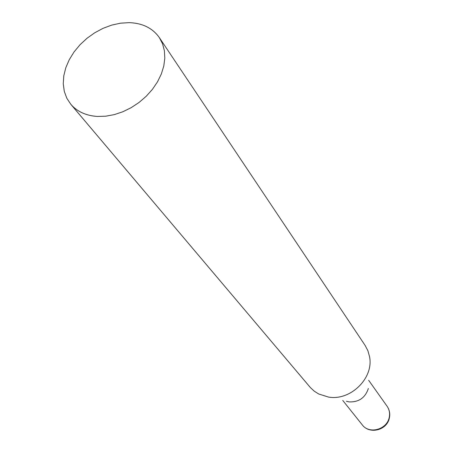 <?xml version="1.0" encoding="UTF-8"?>
<svg xmlns="http://www.w3.org/2000/svg" width="453" height="453" viewBox="0 0 453 453"><rect width="100%" height="100%" fill="white"/><g stroke="black" fill="none" stroke-linecap="round" stroke-linejoin="round"><path stroke-width="0.68" d="M70.821 104.309L310.458 387.655L314.274 391.182L318.714 393.985L328.476 397.066C350.588 401.081 373.98 377.983 369.546 356.687L367.915 350.775L365.107 345.407L159.348 37.616C152.61 28.097 142.525 23.109 129.099 22.65L120.521 23.182L111.766 25.091L103.097 28.312L94.762 32.758L86.999 38.284L80.034 44.734L74.066 51.931L69.281 59.654L65.815 67.695L63.782 75.815L63.256 83.771L64.275 91.325L66.812 98.244L70.821 104.309C77.163 111.625 85.996 115.668 97.321 116.438L105.662 116.206L114.258 114.632L122.871 111.749L131.234 107.638L139.105 102.423L146.245 96.246L152.451 89.303L157.531 81.8L161.347 73.958L163.793 66.002L164.813 58.177L164.388 50.702L162.542 43.782L159.348 37.616M346.42 401.267L349.031 401.879C358.782 402.292 365.226 397.836 368.351 388.504M368.646 380.277L387.072 406.228C389.337 409.54 390.056 413.249 389.229 417.366C387.1 429.563 369.201 434.512 362.287 424.897C369.614 434.75 387.004 430.203 389.331 418.187M387.072 406.228C389.455 409.733 390.237 413.589 389.421 417.796M342.734 400.401L362.287 424.897"/></g></svg>
